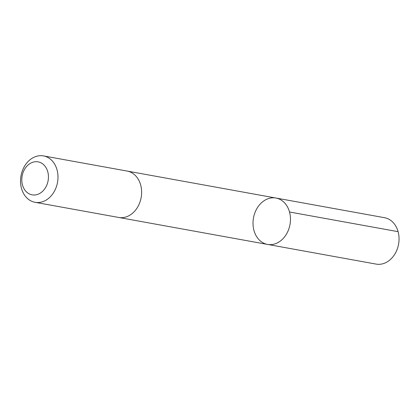 <?xml version="1.0" encoding="UTF-8"?>
<svg xmlns="http://www.w3.org/2000/svg" width="420" height="420" viewBox="0 0 420 420"><rect width="100%" height="100%" fill="white"/><g stroke="black" fill="none" stroke-linecap="round" stroke-linejoin="round"><path stroke-width="0.63" d="M253.06 224.947A23.573 18.554 100.3 0 1 275.94 198.03A23.573 18.554 100.3 0 1 289.994 224.532A23.573 18.554 100.3 0 1 267.535 244.419A23.573 18.554 100.3 0 1 253.06 224.947M376.115 264.096A23.578 18.554 -79.7 0 0 399 237.174A23.578 18.554 -79.7 0 0 384.52 217.697L275.94 198.03A23.573 18.554 100.3 0 1 289.994 224.532A23.573 18.554 100.3 0 1 267.535 244.419L376.115 264.096M35.054 202.303L118.703 217.455A23.578 18.554 -79.7 0 0 141.582 190.538A23.578 18.554 -79.7 0 0 127.108 171.061L43.46 155.904A23.578 18.554 -79.7 0 0 21 175.796A23.578 18.554 -79.7 0 0 35.054 202.303A23.578 18.554 -79.7 0 0 57.939 175.382A23.578 18.554 -79.7 0 0 43.46 155.904M48.41 175.707A16.769 13.199 -79.7 0 0 27.615 165.428A16.769 13.199 -79.7 0 0 29.342 193.93A16.769 13.199 -79.7 0 0 48.41 175.707M289.522 212L398.102 231.672M119.033 217.513L267.535 244.419M127.439 171.124L275.94 198.03"/></g></svg>
